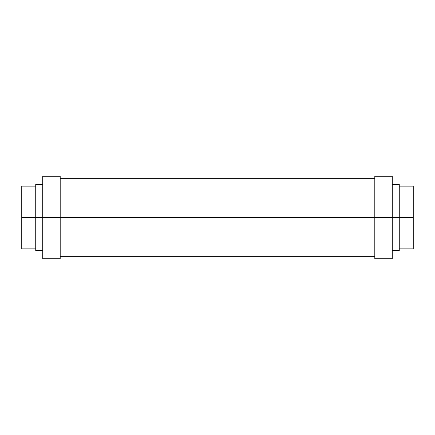 <?xml version="1.0" encoding="UTF-8"?>
<svg xmlns="http://www.w3.org/2000/svg" width="435" height="435" viewBox="0 0 435 435"><rect width="100%" height="100%" fill="white"/><g stroke="black" fill="none" stroke-linecap="round" stroke-linejoin="round"><path stroke-width="0.65" d="M374.801 257.955L374.801 176.251L374.801 217.5L392.278 217.5L392.278 176.251L392.278 217.5L399.27 217.5L399.27 184.38L399.27 217.5L413.25 217.5L413.25 186.126L413.25 248.874L413.25 217.5L399.27 217.5L399.27 250.62L399.27 217.5L392.278 217.5L392.278 258.749L392.278 217.5L374.801 217.5L374.801 258.548M399.27 248.874L413.25 248.874L413.25 248.271M413.25 247.928L413.25 248.374M60.199 177.045L60.199 258.749L60.199 217.5L42.722 217.5L42.722 258.749L42.722 217.5L35.73 217.5L35.73 250.62L35.73 217.5L21.75 217.5L21.75 248.874L21.75 186.126L21.75 217.5L35.73 217.5L35.73 184.38L35.73 217.5L42.722 217.5L42.722 176.251L42.722 217.5L60.199 217.5L60.199 176.452M35.73 186.126L21.75 186.126L21.75 186.729M21.75 187.072L21.75 186.626M374.801 217.5L60.199 217.5L374.801 217.5M392.278 258.749L374.801 258.749M399.27 250.62L392.278 250.62M413.25 186.126L399.27 186.126M399.27 184.38L392.278 184.38M392.278 176.251L374.801 176.251M42.722 176.251L60.199 176.251M35.73 184.38L42.722 184.38M21.75 248.874L35.73 248.874M35.73 250.62L42.722 250.62M42.722 258.749L60.199 258.749M60.199 256.65L374.801 256.65M60.199 178.35L374.801 178.35"/></g></svg>

